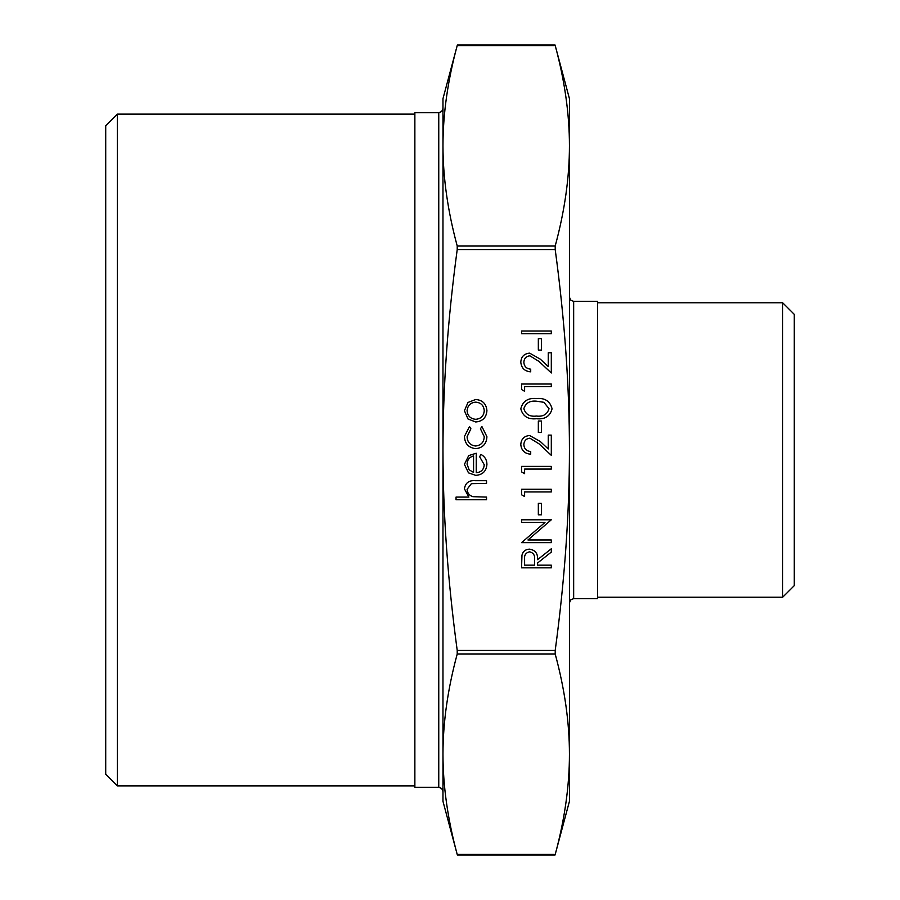 <?xml version="1.0" encoding="UTF-8"?>
<svg xmlns="http://www.w3.org/2000/svg" width="900" height="900" viewBox="0 0 900 900"><rect width="100%" height="100%" fill="white"/><g stroke="black" fill="none" stroke-linecap="round" stroke-linejoin="round"><path stroke-width="1.35" d="M569.441 450C569.43 386.348 564.683 319.545 555.21 249.604L555.21 245.959C564.683 210.982 569.43 177.593 569.441 145.766L569.441 801.304L555.064 854.989L457.358 855L442.969 801.304L442.969 754.234C442.991 786.071 447.739 819.461 457.211 854.438L555.21 854.438C564.683 819.461 569.43 786.071 569.441 754.234C569.43 722.408 564.683 689.018 555.21 654.041L555.21 650.396C564.683 580.455 569.43 513.653 569.441 450M442.969 145.766C442.991 177.593 447.739 210.982 457.211 245.959L457.211 249.604C447.739 319.545 442.991 386.348 442.969 450C442.991 513.653 447.739 580.455 457.211 650.396L457.211 654.041C447.739 689.018 442.991 722.408 442.969 754.234L442.969 98.696L457.358 45.011L555.064 45L569.441 98.696L569.441 145.766C569.43 113.929 564.683 80.539 555.21 45.562L457.211 45.562C447.739 80.539 442.991 113.929 442.969 145.766L442.969 209.711M442.969 690.289L442.969 754.234M438.761 787.275L414.866 787.275L414.866 112.725L438.761 112.725L438.761 787.275L441.72 788.49L442.969 791.494M573.66 301.365L597.544 301.365L597.544 598.635L573.66 598.635L573.66 301.365L570.701 300.15L569.441 297.146M105.716 450L105.716 774.281L117.315 785.869L117.315 114.131L105.716 125.719L105.716 450M794.284 450L794.284 314.359L782.685 302.771L782.685 597.229L794.284 585.641L794.284 450M486.54 499.759L456.03 499.759L456.03 497.093L468.9 497.093L464.423 488.824C465.379 482.839 469.058 480.127 475.436 480.701L486.54 480.701L486.54 483.368L471.364 483.671L467.089 489.296C467.348 493.031 469.271 495.495 472.849 496.688L486.54 497.093L486.54 499.759M484.245 464.76L479.666 456.761L480.915 454.387C484.886 456.559 486.889 459.9 486.923 464.423C486.349 471.206 482.614 474.851 475.729 475.358L468.473 472.86L464.423 464.355L468.697 455.603L476.235 453.24L476.235 472.691C481.151 472.286 483.817 469.642 484.245 464.76M473.569 472.41L473.569 455.906C469.418 457.099 467.257 459.866 467.089 464.22L469.125 469.822L473.569 472.41M464.423 436.5L469.507 426.544L470.902 428.782L467.089 436.691C467.359 442.226 470.205 445.331 475.605 445.995C481.072 445.343 483.952 442.238 484.245 436.68L480.431 428.782L481.905 426.544L486.923 436.714C486.54 443.858 482.85 447.84 475.841 448.661C468.652 447.851 464.85 443.801 464.423 436.5M468.022 418.995L464.423 410.715L468 402.457L475.729 399.476C482.614 400.106 486.338 403.853 486.923 410.715C486.349 417.589 482.614 421.335 475.729 421.976L468.022 418.995M467.089 410.726C467.606 415.957 470.498 418.826 475.74 419.299C480.983 418.815 483.817 415.957 484.245 410.726C483.806 405.484 480.971 402.626 475.74 402.142C470.498 402.626 467.618 405.484 467.089 410.726M551.306 567.832L521.561 567.832L521.966 555.142C523.035 551.317 525.555 549.315 529.515 549.146C535.275 550.035 537.964 553.545 537.581 559.688L551.306 548.764L551.306 552.071L537.581 562.995L537.581 565.166L551.306 565.166L551.306 567.832M524.61 565.166L534.521 565.166L534.566 559.721C535.106 555.368 533.419 552.735 529.515 551.812C525.69 552.746 524.048 555.334 524.61 559.586L524.61 565.166M551.306 539.989L551.306 542.666L521.561 542.666L544.972 522.45L521.561 522.45L521.561 519.784L551.306 519.784L527.951 539.989L551.306 539.989M541.395 514.822L538.335 514.822L538.335 503.381L541.395 503.381L541.395 514.822M524.61 496.519L521.561 494.775L521.561 489.274L551.306 489.274L551.306 491.951L524.61 491.951L524.61 496.519M524.61 473.647L521.561 471.892L521.561 466.402L551.306 466.402L551.306 469.069L524.61 469.069L524.61 473.647M523.845 444.634C524.183 448.819 526.477 451.114 530.707 451.53L530.707 454.196C524.678 453.701 521.37 450.473 520.796 444.499C521.201 439.009 524.149 436.016 529.639 435.51L540.315 441.529L548.257 448.965L548.257 435.127L551.306 435.127L551.306 455.344L538.999 443.801L529.875 438.176C526.118 438.649 524.104 440.798 523.845 444.634M541.395 432.461L538.335 432.461L538.335 421.02L541.395 421.02L541.395 432.461M552.071 408.791C550.091 416.272 544.882 419.591 536.445 418.736C527.996 419.614 522.788 416.295 520.796 408.791C522.743 401.197 527.962 397.777 536.445 398.52C544.916 397.777 550.125 401.197 552.071 408.791M536.434 416.059C543.026 416.891 547.211 414.428 549.023 408.701L543.915 402.311L536.434 401.186C529.875 400.511 525.679 403.009 523.845 408.701C525.645 414.439 529.841 416.891 536.434 416.059M524.61 391.275L521.561 389.531L521.561 384.03L551.306 384.03L551.306 386.696L524.61 386.696L524.61 391.275M523.845 362.261C524.183 366.446 526.477 368.752 530.707 369.157L530.707 371.824C524.678 371.34 521.37 368.1 520.796 362.126C521.201 356.636 524.149 353.644 529.639 353.137L540.315 359.156L548.257 366.604L548.257 352.755L551.306 352.755L551.306 372.971L538.999 361.44L529.875 355.815C526.118 356.276 524.104 358.425 523.845 362.261M541.395 350.089L538.335 350.089L538.335 338.647L541.395 338.647L541.395 350.089M551.306 333.697L521.561 333.697L521.561 331.02L551.306 331.02L551.306 333.697M457.211 249.604L555.21 249.604M555.21 650.396L457.211 650.396M457.211 654.041L555.21 654.041M555.21 245.959L457.211 245.959M438.761 112.725L441.72 111.51L442.969 108.506M573.66 598.635L570.701 599.85L569.441 602.854M414.866 114.131L117.315 114.131M414.866 785.869L117.315 785.869M597.544 597.229L782.685 597.229M597.544 302.771L782.685 302.771"/></g></svg>
